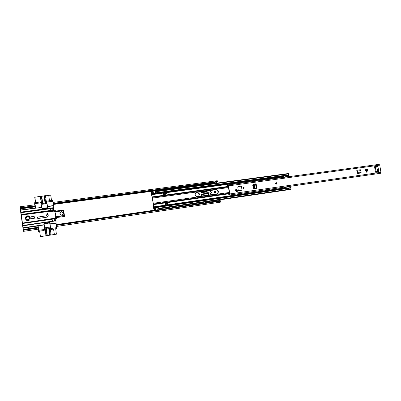 <?xml version="1.0" encoding="UTF-8"?>
<svg xmlns="http://www.w3.org/2000/svg" width="401" height="401" viewBox="0 0 401 401"><rect width="100%" height="100%" fill="white"/><g stroke="black" fill="none" stroke-linecap="round" stroke-linejoin="round"><path stroke-width="0.6" d="M20.371 207.728L20.381 208.179L35.298 206.189L35.303 205.748L20.371 207.728L20.12 206.771L23.614 231.332L23.579 230.209L38.496 228.009L38.376 227.638L23.474 229.833L23.509 230.234M198.4 193.287L199.407 194.124L198.906 195.442M210.214 191.638L211.192 192.47L210.71 193.773M215.322 192.956C216.099 192.134 215.954 191.538 214.891 191.157M208.385 195.051L207.989 192.505L208.259 192.435L206.881 191.618L207.989 192.505M201.573 192.355L206.881 191.618M55.398 211.137L55.243 210.029L54.005 210.294M198.62 193.227L199.668 194.059L199.036 195.422L197.909 194.605L198.62 193.227M210.435 191.578L211.467 192.405L210.846 193.753L209.738 192.941L210.435 191.578M215.106 191.097L215.026 191.112C214.099 191.924 214.219 192.535 215.392 192.951L215.462 192.936C216.395 192.124 216.279 191.513 215.106 191.097M201.387 196.044L200.991 193.452L201.698 192.315L207.147 191.548M208.655 195.011L208.259 192.435M35.213 208.029L35.098 206.219M20.381 208.179L23.413 230.249M38.055 227.683L37.789 225.963L38.135 225.823L38.341 227.643M216.966 182.009L216.61 182.214L216.605 183.137M217.723 190.37L218.104 192.816M219.212 199.984L219.432 200.971M55.243 210.029L53.995 210.264M55.228 218.846L56.501 218.73L56.335 217.603M216.199 182.109L217.718 181.909L217.908 181.493L53.328 203.352L53.303 203.793L53.163 203.307M53.303 203.793L214.66 182.285L214.334 183.152L213.933 182.415M214.334 183.152L216.009 182.911L216.199 182.079L214.66 182.285M215.357 181.272L215.688 180.921L216.064 181.177L214.154 181.122L52.997 202.425L53.328 203.352M217.908 181.493L217.222 180.716L215.688 180.921M47.368 208.044L46.722 201.833L47.739 207.523L47.318 208.054L42.451 208.71L41.894 208.309L40.927 202.831L34.807 203.638L35.303 205.748M23.579 230.209L23.474 229.833M56.376 225.537L56.371 224.986L219.091 201.051L218.66 200.36L219.091 201.051M56.371 224.986L56.511 225.352L220.941 201.091L220.635 200.796L219.121 201.016M38.496 228.009L38.777 231.272L44.155 230.465L38.511 231.347L38.2 229.166M56.511 225.352L56.471 226.455L217.417 202.6L217.813 202.154L219.282 201.939L218.951 202.375L217.758 202.209L218.475 202.104M218.951 202.375L220.485 202.144L220.941 201.091M216.861 201.352L217.167 200.585L217.593 201.272M201.172 194.64L207.929 193.688L208.139 195.086M207.929 193.688L207.788 193.182L201.091 194.119M201.132 192.736L206.355 191.994L207.788 193.182M217.036 201.327L217.237 201.036L217.412 201.272M214.104 182.39L214.294 182.696L214.49 182.34M54.27 210.244L54.01 210.319M29.819 217.938C29.534 216.816 28.782 216.279 27.564 216.334L26.712 216.65L25.839 218.495C26.125 219.623 26.882 220.159 28.1 220.104L28.837 219.853L29.819 217.938M28.2 220.555C31.408 220.214 30.702 215.282 27.529 215.838C24.316 216.164 25.022 221.121 28.2 220.555M46.947 213.653L46.606 215.818L37.784 217.066L37.128 217.903L37.995 218.52L47.238 217.136L48.255 215.337L48.005 214.66M26.712 216.65L26.541 216.776C28.08 216.129 29.108 216.555 29.634 218.059L28.822 219.863M61.483 211.653C63.914 212.289 64.24 213.477 62.466 215.217L62.02 215.332C59.624 214.741 59.268 213.563 60.962 211.803L61.483 211.653M62.471 215.212C64.18 213.462 63.834 212.284 61.433 211.678L60.962 211.803M55.544 217.718L64.391 216.45L64.446 215.618L64.205 216.47L55.549 217.703M54.586 211.247L63.273 210.049L63.744 210.776L64.446 215.618L63.538 210.796L64.235 215.593L55.654 216.806M63.704 210.68L63.273 210.049M64.205 216.47L64.436 215.658M46.967 211.708L54.15 210.495L54.346 211.046L47.022 212.094L46.967 211.708L21.288 215.016L47.047 211.472M55.293 218.385L22.436 223.076L55.283 218.144L55.353 218.635C56.02 215.853 55.669 213.202 54.295 210.69M55.208 218.69L55.012 219.402L55.303 219.492L55.112 220.089L55.443 220.36L55.383 220.054M55.303 219.492L55.283 219.232M55.443 220.36L55.533 220.911M22.932 225.858L55.799 220.871L22.932 225.858L23.223 227.999L22.972 228.129L37.789 225.963M39.739 231.136L40.396 236.64L56.391 234.184L55.694 228.745L51.338 229.402L56.731 228.58L55.859 221.091M56.731 228.58L55.609 228.791M47.022 212.094L54.26 211.091L54.265 210.49M30.962 216.836L34.17 216.355L30.957 216.801L31.228 218.685L34.436 218.234L34.17 216.355M32.225 218.545L31.96 216.715M34.316 218.249L34.055 216.425M35.258 206.194L35.574 207.979L20.657 209.984L20.972 212.104L53.914 207.633L53.508 208.991L53.839 209.773M22.972 228.129L20.416 210.224L35.574 207.979M44.175 230.465L44.752 229.422L38.641 230.329M44.752 229.422L44.115 223.748L44.431 223.237L49.403 222.505L49.96 222.901L50.611 228.786L49.679 223.006L49.128 222.61L44.536 223.207M23.223 227.999L44.265 224.926M51.433 229.377L50.611 228.786M51.338 229.402L50.516 228.811M54.576 221.046L54.245 218.725L52.085 219.036L52.411 221.362M52.1 219.257L22.421 223.502L22.707 225.472L52.381 221.192M37.784 217.066L46.526 215.843M37.383 217.247L37.664 217.136M47.208 217.152L48.115 215.407M48.125 214.435L48.255 215.337M50.571 208.685L20.887 212.72L21.138 214.49L50.822 210.42L50.887 210.741L53.047 210.445L52.721 208.169L50.556 208.465L50.822 210.42M40.927 202.831L40.06 201.994L34.671 202.7L34.807 203.638M22.436 223.076L55.208 218.57M22.416 222.836L21.333 215.237M53.909 209.763L54.055 210.425L21.288 215.016M21.228 214.936L21.138 214.49M20.887 212.72L53.684 208.014M53.919 207.878L20.867 212.475M20.992 212.355L20.972 212.104M22.707 225.472L55.799 220.871M46.631 201.898L46.977 201.197M46.722 201.833L47.343 201.041L52.646 200.35L52.777 201.272L46.752 202.064M34.671 202.7L34.707 204.841M38.511 231.347L38.777 231.272M56.596 227.658L50.576 228.55M50.1 224.074L56.135 223.192M55.012 219.402L55.112 220.089M55.283 218.144L55.353 218.635M54.055 210.425L54.235 211.056M53.508 208.991L53.779 208.961L53.904 209.728M53.859 209.517L53.604 209.678M53.779 208.961L53.749 208.635M53.914 207.633L53.584 205.563L47.549 206.375L53.584 205.563L52.777 201.272M48.686 227.969L49.704 235.207L48.661 227.979L49.057 227.898L50.1 235.136L47.263 235.582L46.351 228.319M46.351 228.339L48.666 227.989M40.396 236.64L39.609 231.166M49.674 222.991L44.125 223.798M56.391 234.184L50.832 235.036L51.122 234.981L50.045 227.507L49.493 227.116L45.599 227.693L45.178 228.229L46.26 235.728L47.253 235.582M46.26 235.728L40.526 236.615M50.1 235.136L51.122 234.981M54.491 221.061L54.16 218.74M54.346 234.5L53.564 229.066M52.14 219.026L52.476 221.352M53.589 229.061L54.376 234.495M45.508 227.713L44.912 228.314L45.985 235.778M49.057 227.898L46.205 228.319M41.734 196.295L44.05 195.964M45.067 203.041L44.04 195.924L44.426 195.783L45.463 202.986M47.473 207.788L41.99 208.53M35.504 202.59L34.747 197.297L40.576 196.259L41.649 203.728L42.205 204.129L46.31 203.538L46.521 203.086L45.448 195.643L44.426 195.783M41.945 208.465L47.468 207.718M49.473 200.766L48.727 195.402L49.498 200.761M50.611 208.455L50.942 210.731M52.962 210.455L52.631 208.179M51.518 200.495L50.747 195.142L48.727 195.402M42.606 203.362L41.569 196.149L40.576 196.259M41.569 196.149L42.747 203.347L41.724 196.209M45.473 195.828L48.701 195.422M34.857 197.182L35.634 202.575M40.331 196.485L41.398 203.919L41.955 204.32L46.07 203.708M44.681 195.738L45.719 202.956L42.391 203.392L41.348 196.164M47.559 214.961L46.651 214.826M61.934 215.126C59.644 214.35 59.488 213.277 61.468 211.908C63.754 212.68 63.909 213.753 61.934 215.126M27.98 219.923C25.589 219.141 25.433 218.044 27.509 216.63C29.89 217.417 30.05 218.515 27.98 219.923M254.77 188.465L254.289 187.904L253.743 188.004L254.224 188.565L254.966 188.455L254.224 188.565M253.743 188.004L253.262 184.916L253.552 184.265L254.099 184.164L253.808 184.811L253.262 184.916M254.289 187.904L253.808 184.811M253.552 184.265L253.903 184.199M254.284 184.109L256.149 183.823L256.846 188.259L254.505 188.55M366.634 172.199L366.399 169.558L365.136 169.748L366.87 172.405L367.672 169.392L366.79 169.508L367.025 172.144M236.074 189.207L235.412 190.069L236.199 191.407L237.026 191.929L237.522 190.951L236.821 189.688M241.472 186.51L241.036 186.154L238.024 186.575L237.748 187.026L238.259 190.295L238.695 190.65L241.698 190.224L241.978 189.768L241.472 186.51L241.041 186.194L238.059 186.565M242.966 187.964L243.728 188.54L244.189 187.793L243.427 187.217L242.966 187.964M275.557 183.397L276.434 184.084L276.966 183.202L276.088 182.515L275.557 183.397M229.507 194.009L229.447 194.279L229.021 194.074L229.507 194.004L228.254 185.924L227.447 186.004L227.297 185.367L228.024 184.961L379.075 164.36L379.752 165.122L380.93 172.305L380.499 173.287L229.552 195.016L229.126 194.816L228.886 195.142L379.557 173.422M228.024 184.961L228.545 185.853L229.803 193.944L229.552 195.016M377.958 166.861L378.83 171.222L376.198 171.698L375.316 167.743L375.481 167.332L377.958 166.861L377.857 166.26L374.795 166.495M374.83 166.49L374.589 166.896L375.426 172.024L375.787 172.35L378.644 171.944L378.679 171.247L376.724 171.623M360.524 172.946L357.842 173.568L357.286 173.077L356.76 170.24L357.587 171.047L357.647 171.568L357.236 171.593L356.87 170.911M361.1 171.839L360.995 170.57L360.354 169.748L356.76 170.24M256.846 188.259L255.462 188.465M253.482 184.29L252.725 185.031L253.201 188.094L253.843 188.625L255.983 188.405M366.399 169.558L366.79 169.508M360.188 172.991L360.138 173.242M236.871 191.944L237.222 191.021L236.831 190.179M377.536 166.926L377.266 166.179L374.714 166.53M378.288 171.994L378.263 171.327M253.066 184.385L253.452 184.305M229.021 194.074L228.735 194.305L228.886 195.142M227.337 185.157L227.863 185.087M360.92 172.605L360.589 172.936L361.116 172.51L358.554 172.936L357.772 172.305L357.366 172.45L357.236 171.593M361.116 172.51L361.085 171.839L357.772 172.305L357.647 171.568M357.772 172.305L357.366 172.45M357.882 172.535L357.557 172.871L357.391 172.535M357.557 172.871L358.223 173.272L360.589 172.936M255.723 188.405L254.585 188.545M254.966 188.47L254.289 184.124M276.244 183.758L276.469 183.282L276.048 182.891M236.856 189.828L236.039 189.217L235.547 190.014L236.359 190.63L236.856 189.828M237.176 191.643L236.415 191.748M238.68 190.65L241.663 190.189L241.943 189.773L241.688 190.224L241.978 189.768L241.432 186.515M243.532 188.36L243.783 187.868L243.327 187.468M195.177 194.756C195.498 196.024 196.269 196.64 197.498 196.595L217.051 193.818C219.162 191.999 218.896 190.615 216.259 189.673L196.64 192.405C195.578 192.781 195.092 193.563 195.177 194.756M282.314 177.558L282.57 176.886L151.768 194.66L152.47 193.252L152.134 191.773L151.628 192.094L151.959 192.049M151.588 193.783L151.548 192.6L151.909 192.901L152.164 192.45L152.265 193.087L151.999 192.911L151.633 193.633L151.593 194.716L153.377 204.049L151.768 194.66M166.109 194.184L166.29 192.791L163.428 193.132L163.638 194.52L166.109 194.184M165.819 193.563L165.914 194.209M283.828 187.232L284.324 187.959L153.603 206.861L154.661 207.783L154.771 209.327L154.37 209.046L154.22 209.302L154.591 209.247M229.387 193.212L153.377 204.049L153.603 206.861M167.593 203.984L167.498 203.377L165.027 203.728L165.237 205.122L167.723 204.65L165.237 205.122M153.202 203.513L153.428 206.906L153.778 207.878L154.29 208.36L154.515 208.044L154.611 208.685L154.275 208.4L153.994 208.876L153.658 208.42L154.22 209.302M167.397 204.009L167.312 203.422L165.032 203.748M151.493 193.798L151.628 192.094M155.473 192.415L155.778 191.964L155.874 192.6L155.488 192.505L155.372 191.758L155.748 191.287L155.924 191.683L288.61 173.879L288.354 173.533L155.753 191.287M155.277 209.257L155.473 210.254L158.069 209.643L157.909 208.565L158.38 208.801L158.089 206.851L157.713 207.277L155.743 207.563M155.924 191.683L156.034 193.232L153.558 193.513M288.514 175.317L288.61 173.879M155.809 209.177L154.716 209.337L155.864 209.167L155.573 207.217L154.48 207.377L155.573 207.217M290.6 187.633L158.089 206.851L290.595 187.633L291.006 188.966L290.78 189.412M153.227 191.628L152.124 191.773L153.222 191.628L153.438 193.593M153.658 208.42L153.603 207.803L153.854 208.515L154.164 208.47M157.964 208.956L289.928 189.538M157.909 208.565L158.124 207.517L157.793 207.813L157.713 207.277M216.941 193.838C218.916 191.969 218.615 190.6 216.029 189.728L196.525 192.435M155.558 210.014L155.443 209.232M153.583 193.307L155.568 193.036L155.488 192.505M155.372 191.758L155.212 190.681L152.545 190.836L152.616 191.708M152.796 191.683L152.696 191.016M157.984 209.883L155.533 210.239M216.861 201.001L158.044 209.873M155.122 190.485L152.611 190.816L155.212 190.681M165.252 205.006L165.598 204.926L165.503 204.284L165.127 204.38M165.503 204.284L167.974 203.929L168.074 204.57L167.723 204.65M165.598 204.926L168.074 204.57M163.538 193.873L163.909 193.768L163.814 193.127M165.909 192.841L163.428 193.132M166.385 193.432L163.909 193.768M282.67 177.147L288.454 176.355L282.74 177.182M282.319 176.159L282.815 176.666L282.003 176.861L283.337 176.595L283.266 177.062M287.692 176.826L282.52 177.187M284.048 187.202L284.093 187.473L289.266 186.726L289.221 186.455M283.517 188.58L283.783 188.079L285.121 187.843L284.91 187.442L284.093 187.473M282.815 176.666L283.337 176.595M282.003 176.861L281.597 176.465M284.91 187.442L290.093 186.691L290.339 187.668M288.374 175.337L288.454 176.355M281.607 176.676L282.434 176.475M283.462 188.37L284.294 188.204L284.284 188.545M284.6 187.919L284.294 188.204M199.668 194.059L199.407 194.124M211.467 192.405L211.192 192.47M53.373 204.45L152.54 191.207M155.237 190.846L214.119 182.981M216.159 182.711L216.535 182.661M20.225 208.876L35.052 206.896M23.163 229.477L37.98 227.302M56.28 224.61L155.377 210.044M219.021 200.685L219.312 200.64M53.288 203.974L213.959 182.565M216.209 182.265L216.61 182.214M20.06 207.543L20.185 208.38L35.022 206.405M53.263 203.843L213.939 182.45M216.204 182.149L216.906 182.054M20.1 207.397L20.225 208.239L35.087 206.264M23.373 230.786L23.479 229.903M23.448 230.841L23.484 229.968M216.009 182.911L214.47 183.117M214.7 182.28L214.4 183.147L215.898 182.941M217.167 200.585L217.633 201.267M215.843 182.951L216.159 182.084M211.507 192.696L211.237 192.761M199.713 194.35L199.452 194.415M214.124 182.39L214.244 182.686M55.383 218.495L55.433 218.826M54.275 210.244L54.356 210.796M55.438 218.279L55.513 218.821M54.917 211.994L63.493 210.605L54.842 211.803M55.639 217.016L64.441 215.568M49.679 223.006L49.96 222.901M49.403 222.505L49.128 222.61M23.203 227.753L44.25 224.685M53.188 211.177L53.107 210.62M52.686 210.675L52.767 211.232M47.423 211.969L47.343 211.407M47.158 212.014L47.077 211.452M41.759 207.377L20.702 210.209M47.739 207.523L47.468 207.693M50.09 223.833L56.13 222.951M54.541 220.876L55.498 220.74M55.218 218.811L54.26 218.946M52.987 210.119L53.945 209.989M53.694 208.259L52.737 208.39M53.644 205.778L47.604 206.59M44.912 228.314L45.178 228.229M45.985 228.349L47.027 235.608M50.356 235.101L49.313 227.858M41.649 203.728L41.398 203.919M45.092 203.036L44.065 195.909M41.955 204.32L42.205 204.129M46.105 203.613L45.834 203.808M48.045 216.169L45.955 215.974M48.08 216.049L46.11 215.949M48.05 214.37C47.458 214.981 47.047 214.886 46.812 214.084C47.408 213.477 47.819 213.573 48.05 214.37M48.135 214.4L47.749 214.866L46.706 214.069L47.082 213.608C47.784 213.442 48.135 213.708 48.135 214.395C48.14 213.713 47.789 213.447 47.082 213.608M228.545 185.853L379.752 165.122M229.803 193.944L380.93 172.305M377.441 166.345L377.857 166.26M378.343 171.818L378.76 171.738M377.266 166.179L377.682 166.094M376.89 167.047L377.607 171.427M241.021 186.159L241.452 186.51L241.021 186.159L238.019 186.575L241.041 186.194M237.222 191.021L237.522 190.951M358.554 172.936L358.223 173.272M360.995 170.57L357.587 171.047M360.354 169.748L356.95 170.219M256.249 188.33L255.552 183.884M275.647 183.387C276.199 184.219 276.61 184.164 276.88 183.212C276.329 182.38 275.918 182.435 275.647 183.387M276.921 183.212L276.409 184.089L276.931 183.207L276.063 182.52L276.921 183.207M276.745 183.232C276.535 183.979 276.214 184.024 275.778 183.367C275.988 182.62 276.314 182.575 276.745 183.232M275.818 183.362L276.314 183.753L276.61 183.252L276.119 182.866L275.818 183.362M238.259 190.295L237.748 187.026M237.788 187.021L238.064 186.605M238.685 190.61L238.294 190.29M244.044 187.818C243.818 188.585 243.477 188.63 243.026 187.959C243.257 187.197 243.592 187.147 244.044 187.818M243.076 187.959L243.597 188.35L243.908 187.838L243.392 187.447L243.076 187.954L243.392 187.447M152.104 196.896L228.329 186.415M153.267 204.62L229.462 193.723M157.934 208.756L158.195 208.72M156.089 192.761L288.765 174.856M156.034 193.232L288.635 175.292M155.989 193.252L288.56 175.312M154.826 208.866L155.919 208.705M154.771 209.327L155.864 209.167M154.661 207.783L155.753 207.623M151.909 192.956L151.367 193.197M152.36 193.743L153.453 193.593L152.375 193.738L152.265 193.087L152.42 193.723L153.518 193.573M151.728 193.447L151.879 194.039L282.404 176.355M151.633 193.633L151.784 194.229L281.602 176.625M152.159 197.663L152.159 197.076L228.359 186.59M152.365 197.954L152.37 197.362L228.405 186.886M153.097 203.888L153.267 204.425L229.437 193.543M153.778 207.878L153.743 207.252L283.477 188.455M153.919 207.999L153.884 207.377L284.294 188.465M154.48 207.377L154.515 208.044L154.43 207.387M290.79 189.412L158.325 208.811L290.795 189.407M158.38 208.801L290.875 189.397M158.435 208.34L291.006 188.966M158.275 207.257L290.85 187.989M153.979 207.507L154.355 207.452M155.643 207.267L157.964 206.931M155.693 207.377L157.653 207.096M153.382 203.272L229.272 192.49M236.234 191.498L237.257 191.352M152.31 192.169L153.403 192.024M152.47 193.252L153.568 193.102M151.929 193.863L282.349 176.214M152.601 198.079L228.51 187.573M163.558 193.873L166.029 193.538L163.568 193.868M287.928 176.475L282.745 177.182M20.12 206.771L35.012 204.801M23.614 231.332L38.491 229.126M63.744 210.776L63.458 210.034M48.661 227.979L49.704 235.207M46.31 203.538L46.04 203.728M47.518 214.981L48.135 214.395M227.728 186.099L228.269 186.024M276.314 183.753L275.833 183.362L276.119 182.866M235.843 190.746L236.359 190.63M243.597 188.35L243.086 187.954M151.463 191.954L152.004 191.879M155.322 191.432L155.613 191.397M151.909 192.901L152.23 192.856M155.748 191.287L288.364 173.533M155.974 193.252L288.535 175.317M154.084 209.528L155.272 209.352M154.275 208.4L154.56 208.355M157.879 207.873L158.169 207.828M154.29 208.36L154.555 208.32M157.894 207.833L158.164 207.793"/></g></svg>
